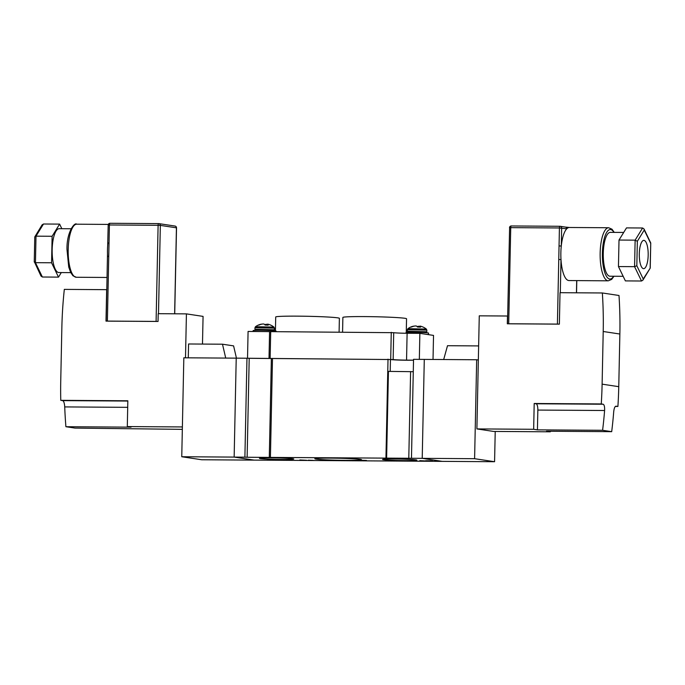 <?xml version="1.0" encoding="UTF-8"?>
<svg xmlns="http://www.w3.org/2000/svg" width="685" height="685" viewBox="0 0 685 685"><rect width="100%" height="100%" fill="white"/><g stroke="black" fill="none" stroke-linecap="round" stroke-linejoin="round"><path stroke-width="1.03" d="M474.602 458.693L422.217 458.342L424.289 359.402L476.674 359.753L474.602 458.693L494.579 461.716L442.193 461.365L422.217 458.342L442.193 461.365L254.126 460.114L234.15 457.092L254.126 460.114L201.732 459.763L181.756 456.741L234.15 457.092L236.222 358.144L183.828 357.801L181.756 456.741M478.344 360.002L476.674 359.753M495.221 431.439L494.579 461.716M443.683 359.531L447.502 345.711L478.635 345.916M182.33 429.349L75.007 428.091L65.906 426.712L131.066 427.149L127.299 426.575L127.838 400.785L60.768 400.331A424.529 402.592 98.6 0 1 60.751 380.543L61.847 327.892A424.529 402.592 98.6 0 1 64.322 289.387L106.654 289.669L105.995 321.119L158.047 321.462L158.209 313.687L186.423 313.876L185.498 357.81M182.381 426.943L127.299 426.575M202.486 344.075L203.068 316.393L186.423 313.876M60.768 400.331L62.66 400.622C63.808 401.145 64.493 403.242 64.724 406.916A424.529 402.592 -81.4 0 0 65.906 426.712M225.725 358.075L222.488 344.204L188.572 343.981L188.281 357.827M236.453 358.152L233.594 345.882L222.488 344.204M70.735 272.63L58.91 272.553A21.937 6.893 -89.6 0 1 52.171 249.571A21.937 6.893 -89.6 0 1 59.201 228.679L71.034 228.764M107.622 256.515A26.535 8.34 -89.6 0 1 107.502 253.929A26.535 8.34 -89.6 0 1 107.485 249.734A26.535 8.34 -89.6 0 1 107.673 245.615A26.535 8.34 -89.6 0 1 107.905 242.995L109.035 242.918L107.391 321.085L156.094 321.411L158.107 225.296L109.412 224.971L109.035 242.918M157.824 321.462L156.094 321.411M107.391 321.085L106.218 321.119M61.307 272.561L58.499 277.125L51.572 262.775L52.12 236.274L59.612 224.106L61.83 228.696M34.25 262.021L34.772 236.907L36.005 236.162L35.449 262.672L42.384 277.014L40.972 276.029L34.344 261.721L35.449 262.672L51.572 262.775M42.384 277.014L58.499 277.125M59.612 224.106L43.489 224.004L36.005 236.162L52.12 236.274M107.622 256.567L108.744 256.49M34.772 236.907L42.11 224.843L43.489 224.004M405.109 460.611A17.159 0.736 -178.8 0 0 416.882 460.157A17.159 0.736 -178.8 0 0 394.346 458.984A17.159 0.736 -178.8 0 0 382.572 459.438A17.159 0.736 -178.8 0 0 405.109 460.611M281.989 459.472A17.159 0.736 -178.8 0 0 293.762 459.019A17.159 0.736 -178.8 0 0 271.226 457.845A17.159 0.736 -178.8 0 0 259.452 458.299A17.159 0.736 -178.8 0 0 281.989 459.472M345.497 460.337A23.35 1.002 -178.8 0 0 361.517 459.721A23.35 1.002 -178.8 0 0 330.846 458.119A23.35 1.002 -178.8 0 0 314.826 458.736A23.35 1.002 -178.8 0 0 345.497 460.337M386.623 457.965L388.438 371.39L413.278 371.698L413.543 359.325L424.289 359.402L422.217 458.342L269.291 457.409L247.131 457.255L249.203 358.315L393.147 359.548A10.617 0.454 -178.8 0 0 406.548 360.113L413.526 360.164A13.443 0.582 1.2 0 1 407.438 360.25A13.443 0.582 1.2 0 1 390.459 359.531L236.222 358.144L234.15 457.092L244.896 457.16L246.968 358.221M272.861 459.549L282.622 460.055L270.84 460.072L267.767 459.746L272.861 459.549M398.816 458.205L408.577 458.71L396.795 458.727L393.721 458.402L398.816 458.205M426.567 460.988L419.777 460.654L426.567 460.988M308.284 460.243L313.259 460.371L308.31 460.2M247.131 457.255L244.896 457.16M306.632 460.286L299.842 459.96L306.632 460.286M363.221 460.5L366.458 460.431L363.213 460.637M432.346 460.962L425.719 460.697L432.475 460.996M430.985 460.808L430.463 460.765M408.791 458.111L410.606 371.535M411.471 458.274L413.278 371.698M385.946 458.102L387.761 371.527L388.438 371.39M269.291 457.409L271.363 358.46M270.421 457.332L272.493 358.392M387.761 371.527L388.018 359.163M362.194 460.346L365.507 460.423L362.194 460.311M426.926 460.74L430.086 460.808L426.926 460.705M427.834 460.877L431.404 460.962L427.834 460.842M414.262 326.111A15.053 11.508 80.5 0 0 413.303 326.223A15.138 14.359 67.4 0 0 410.503 327.147L411.462 327.036A15.138 14.471 -79.8 0 1 414.314 326.103A15.053 14.967 66.4 0 1 415.684 325.949A15.053 9.581 86.8 0 1 416.566 326.094A15.138 4.452 86.7 0 1 417.49 327.019L420.607 327.13A15.138 4.341 -82.8 0 0 419.862 326.214A15.053 1.498 -84 0 1 420.008 326.094A15.053 11.628 -83.9 0 1 421.044 326.325A15.053 11.628 -83.9 0 1 421.061 326.334A15.147 15.147 0 0 1 426.344 329.065L407.909 328.68L407.378 329.699L426.832 330.11L426.798 331.763L407.772 331.24L407.772 332.345M419.836 326.411A15.053 14.856 -35.3 0 0 418.689 326.257A15.053 9.47 -80.3 0 0 417.799 326.454A15.138 4.341 -82.8 0 0 417.379 326.873M417.739 327.028L417.799 326.454M418.638 327.053L418.689 326.257M419.768 327.096L419.862 326.214M426.335 334.323A11.499 0.497 1.2 0 1 428.502 334.648L428.536 333.073A11.499 0.497 1.2 0 0 418.749 332.371A11.499 0.497 1.2 0 0 406.051 332.456M342.577 331.994L342.877 317.438A31.844 1.37 1.2 0 1 364.728 316.59A31.844 1.37 1.2 0 1 406.548 318.773L406.265 332.43M275.421 330.906L275.712 316.992A31.844 1.37 1.2 0 1 297.555 316.145A31.844 1.37 1.2 0 1 339.383 318.319L339.092 331.977M247.525 358.238L248.081 331.446L393.704 332.687A10.617 0.454 -178.8 0 0 407.113 333.261L419.871 333.347L433.528 335.41L433.023 359.462M269.573 331.591L269.017 358.443M270.703 331.514L270.138 358.375M391.263 332.319L390.707 359.18M419.871 333.347L419.331 359.368M639.302 253.844A14.154 4.452 90.4 0 0 643.652 268.666A14.154 4.452 90.4 0 0 648.181 255.188A14.154 4.452 90.4 0 0 643.84 240.367A14.154 4.452 90.4 0 0 639.302 253.844M623.692 232.446L610.309 232.361A21.937 6.893 90.4 0 0 603.279 253.253A21.937 6.893 90.4 0 0 610.01 276.226L623.17 276.312M559.046 245.924L561.28 246.018L561.657 228.062A1.772 1.678 -81.4 0 0 560.244 226.307A1.772 1.772 0 0 0 559.987 226.281A1.772 0.557 -89.6 0 0 559.422 227.968L510.727 227.643L508.715 323.765L557.41 324.091L559.422 227.968L566.718 228.833A1.772 1.678 -81.4 0 0 565.305 227.069L569.577 227.497A26.535 8.34 90.4 0 0 569.363 227.488A26.535 8.34 90.4 0 0 566.718 228.833A26.535 8.34 90.4 0 0 561.28 246.018A26.535 8.34 90.4 0 0 560.861 252.756A26.535 8.34 90.4 0 0 560.998 259.589A26.535 8.34 90.4 0 0 569.012 280.55L608.306 280.816A26.535 8.34 -89.6 0 1 600.154 253.022A26.535 8.34 -89.6 0 1 608.657 227.745L612.013 229.218L614.265 232.386M565.074 227.052L569.74 227.514M508.715 323.765L507.542 323.791M559.14 324.142L557.41 324.091M618.452 266.559L625.388 280.901L641.511 281.013L634.575 266.671L618.452 266.559L619.009 240.05L626.501 227.891L642.616 228.002L644.028 228.978L644.251 230.049L637.341 241.274L636.827 265.746L643.232 278.983L642.89 280.174L641.511 281.013M636.827 265.746L634.575 266.671L635.132 240.161L619.009 240.05M558.763 259.495L560.998 259.589L560.304 292.692M565.305 227.069L560.244 226.307A1.772 1.678 -81.4 0 0 560.013 226.29A1.772 0.557 -89.6 0 0 559.987 226.281L511.293 225.964L559.97 226.29M643.232 278.983L650.228 268.1L642.89 280.174M642.616 228.002L635.132 240.161L637.341 241.274M650.142 267.758L650.75 242.995L644.028 228.978M615.344 406.445L617.904 406.462A424.529 402.592 -81.4 0 0 618.76 386.674L619.865 334.023A424.529 402.592 -81.4 0 0 619 295.492L602.355 292.975L560.03 292.692L559.371 324.142L507.311 323.791L507.474 316.016L479.269 315.828L476.897 428.913L533.658 429.289L534.197 403.491L536.081 403.773A6.011 1.892 -89.6 0 1 537.845 410.067L537.425 429.863L533.658 429.289M617.904 406.462L616.02 406.171C614.856 406.351 614.085 408.26 613.7 411.89A424.529 402.592 98.6 0 1 611.696 431.67L602.594 430.291A424.529 402.592 -81.4 0 0 604.598 410.512C604.761 406.856 604.273 404.758 603.142 404.227L601.259 403.936A424.529 402.592 -81.4 0 0 602.115 384.157L603.211 331.497A424.529 402.592 -81.4 0 0 602.355 292.975M611.696 431.67L546.527 431.233L550.303 431.807L550.312 431.259M602.594 430.291L537.425 429.863M476.897 428.913L493.551 431.43L550.303 431.807M601.259 403.936L534.197 403.491M261.85 324.133A15.053 11.508 80.5 0 0 260.891 324.245A15.138 14.359 67.4 0 0 258.099 325.169L259.05 325.058A15.138 14.471 -79.8 0 1 261.901 324.125A15.053 14.967 66.4 0 1 263.271 323.971A15.053 9.581 86.8 0 1 264.153 324.116A15.138 4.452 86.7 0 1 265.078 325.041L268.203 325.152A15.138 4.341 -82.8 0 0 267.45 324.228A15.053 1.498 -84 0 1 267.604 324.116A15.053 11.628 -83.9 0 1 268.631 324.347A15.053 11.628 -83.9 0 1 268.648 324.356A15.147 15.147 0 0 1 273.931 327.087L255.496 326.702L254.966 327.721L274.42 328.132L274.385 329.776L255.359 329.262L255.359 330.358M267.424 324.433A15.053 14.856 -35.3 0 0 266.277 324.279A15.053 9.47 -80.3 0 0 265.386 324.476A15.138 4.341 -82.8 0 0 264.967 324.895M265.326 325.05L265.386 324.476M266.225 325.075L266.277 324.279M267.356 325.11L267.45 324.228M253.116 331.48L253.133 330.607A11.499 0.497 1.2 0 1 253.638 330.47A11.499 0.497 1.2 0 1 266.337 330.393A11.499 0.497 1.2 0 1 276.132 331.086M62.66 400.622L127.83 401.05M64.724 406.916L127.701 407.335M76.343 277.262L72.987 275.798L70.598 272.347L68.731 267.022L66.984 249.52C66.548 232.249 74.639 221.871 76.694 224.2A26.535 8.34 90.4 0 0 68.192 249.477A26.535 8.34 90.4 0 0 76.343 277.262L107.1 277.468M174.632 313.798L176.43 227.822L160.341 225.391L158.492 313.687M108.281 225.04L109.412 224.971A1.772 0.557 -89.6 0 1 109.977 223.284L158.646 223.61A1.772 0.557 -89.6 0 1 158.697 223.61A1.772 1.678 -81.4 0 1 158.92 223.627L175.017 226.059A1.772 1.678 -81.4 0 1 176.43 227.822L176.43 227.874M160.341 225.391A1.772 1.678 -81.4 0 0 158.92 223.627A1.772 1.772 0 0 0 158.672 223.61A1.772 0.557 -89.6 0 0 158.107 225.296L160.341 225.391M107.673 245.615L108.196 225.014A1.772 1.772 0 0 1 109.977 223.284A1.772 0.557 -89.6 0 1 110.002 223.284L158.672 223.61M390.21 371.398L390.459 359.531M393.704 332.687L393.147 359.548M407.113 333.261L406.548 360.113M613.923 232.386A24.763 7.783 90.4 0 0 602.389 253.116A24.763 7.783 90.4 0 0 605.84 275.156A24.763 7.783 90.4 0 0 613.623 276.252M576.445 292.803L576.702 280.602M650.656 243.286L644.251 230.049M510.727 227.643A1.772 0.557 -89.6 0 1 511.293 225.964A1.772 0.557 -89.6 0 1 511.318 225.964A1.772 1.772 0 0 0 509.512 227.694L510.727 227.643M509.606 227.72L507.499 323.791M603.211 331.497L619.865 334.023M602.115 384.157L618.76 386.674M604.598 410.512L537.845 410.067M603.142 404.227L536.081 403.773M76.694 224.2L108.316 224.415M175.017 226.059A1.772 1.772 0 0 1 176.524 227.848L174.718 313.798M107.502 253.929L106.184 321.119M426.327 332.73L426.798 331.763M407.378 329.699L407.344 331.352M410.529 327.139A15.147 15.147 0 0 0 407.909 328.68M426.832 330.11L426.344 329.065M608.657 227.745L569.363 227.488M576.796 280.602L576.539 292.803M650.228 268.1L650.75 242.995M608.306 280.816L611.679 279.394L613.965 276.252M273.914 330.752L274.385 329.776M254.966 327.721L254.931 329.374M258.117 325.161A15.147 15.147 0 0 0 255.496 326.702M274.42 328.132L273.931 327.087"/></g></svg>
